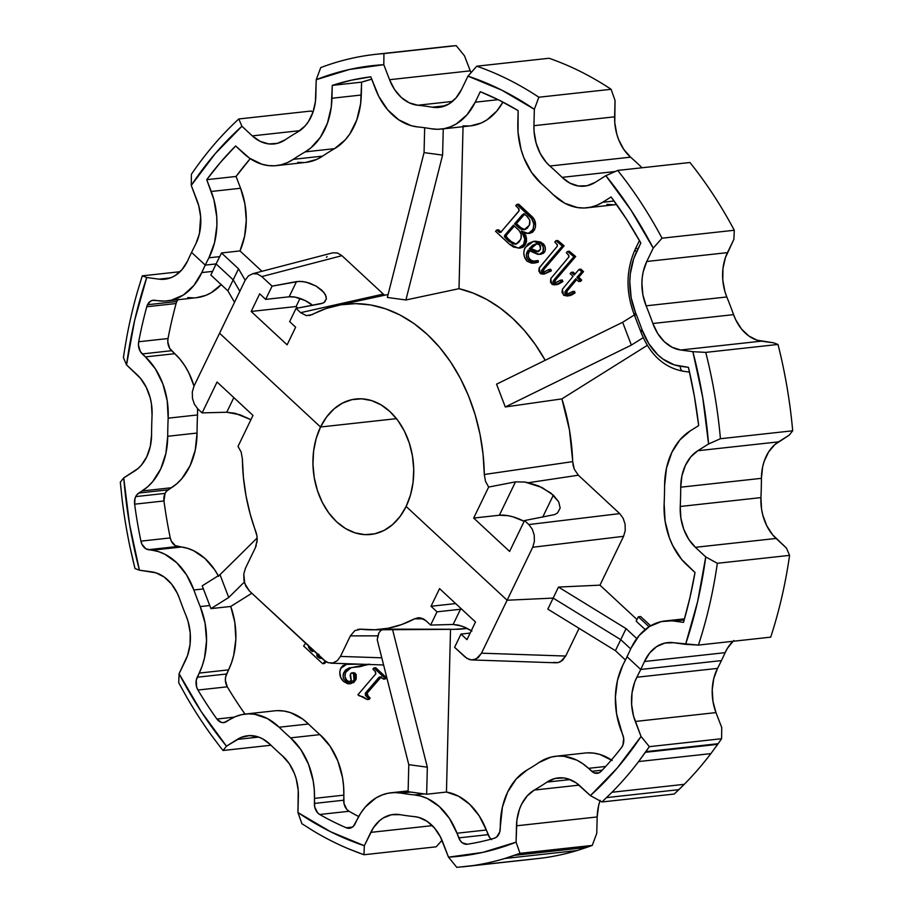 <?xml version="1.0" encoding="UTF-8"?>
<svg xmlns="http://www.w3.org/2000/svg" width="913" height="913" viewBox="0 0 913 913"><rect width="100%" height="100%" fill="white"/><g stroke="black" fill="none" stroke-linecap="round" stroke-linejoin="round"><path stroke-width="1.37" d="M277.552 710.645L284.046 711.056L290.505 712.631L302.819 719.159L308.468 723.998A335.836 247.206 -96.3 0 0 319.927 734.634L330.129 746.309L337.856 761.008L342.535 777.682L343.619 786.401L344.018 803.611L346.826 809.432L349.051 811.269L319.71 814.487A386.77 284.708 83.7 0 0 346.278 827.771L352.418 827.098L346.278 827.771A10.899 8.023 83.7 0 0 349.439 828.274A10.899 8.023 83.7 0 0 355.1 823.788L357.097 819.669A65.416 48.149 83.7 0 1 391.026 792.781A65.416 48.149 83.7 0 1 401.104 793.1L394.61 792.564L388.173 793.214L381.931 795.018L375.973 797.951L365.348 806.989L360.886 812.924L353.434 826.208L351.265 827.771L346.278 827.771A386.77 284.708 83.7 0 1 319.71 814.487L317.484 812.65L314.677 806.841L314.277 789.619L313.182 780.912L308.503 764.227L300.788 749.527L290.585 737.852A335.836 247.206 83.7 0 1 279.127 727.216L267.452 718.577L254.704 714.274L248.21 713.863L241.797 714.617L235.565 716.545L223.925 722.571L221.391 722.4L216.906 719.033A386.77 284.708 83.7 0 1 197.938 690.034L196.626 686.998L196.249 680.265L202.287 665.657L204.546 657.68L206.543 640.641L205.06 623.18L200.221 606.574A335.836 247.206 83.7 0 1 193.864 589.981L186.572 574.905L176.7 562.716L164.956 554.282L158.645 551.669L145.92 548.827L141.983 544.331L140.922 541.147A386.77 284.708 83.7 0 1 134.633 504.181L135.056 498.327L137.064 494.538L147.609 486.846L152.619 481.733L160.745 468.883L165.892 453.362L167.707 436.277A335.836 247.206 83.7 0 1 168.163 418.165L197.505 414.947A65.416 48.149 -96.3 0 0 197.562 408.647L197.505 414.947A335.836 247.206 -96.3 0 0 197.06 433.047L195.234 450.143L190.087 465.664L181.961 478.503L176.951 483.628L166.406 491.32L165.059 493.385A10.899 8.023 -96.3 0 0 163.975 500.963L134.633 504.181A10.899 8.023 83.7 0 1 135.717 496.604L165.059 493.385L163.975 500.963A386.77 284.708 -96.3 0 0 170.263 537.917L171.324 541.101L175.262 545.609L187.679 548.359L193.693 550.756L204.98 558.494L214.623 569.701L218.641 576.388M178.195 299.453L176.848 301.518A10.899 8.023 -96.3 0 0 176.106 303.527L146.765 306.745A10.899 8.023 83.7 0 1 147.507 304.737L176.848 301.518A10.899 8.023 -96.3 0 0 176.106 303.527A386.77 284.708 -96.3 0 0 168.026 338.529L167.798 341.896L169.67 348.31L180.055 359.266L184.768 365.702L188.843 372.881L194.013 386.085A65.416 48.149 -96.3 0 0 174.782 353.685L145.441 356.903L140.328 351.528L138.456 345.125L138.685 341.747A386.77 284.708 83.7 0 1 146.765 306.745A10.899 8.023 83.7 0 1 147.507 304.737L150.565 301.176L152.528 300.366L164.888 301.085L171.29 300.206L183.376 295.013L193.784 285.575L201.773 272.576A335.836 247.206 83.7 0 1 205.265 265.112L191.57 252.399A357.634 263.252 -96.3 0 0 187.861 260.342A43.607 32.103 83.7 0 1 187.405 261.312A43.607 32.103 83.7 0 1 164.774 279.23A43.607 32.103 83.7 0 1 158.942 279.15L170.457 277.883L158.942 279.15L146.742 277.495L134.679 320.235L126.553 364.926L140.431 378.267L146.285 387.34L150.246 398.034L151.421 403.74L152.06 415.392A357.634 263.252 -96.3 0 0 151.581 434.668L150.314 446.343L146.708 456.899A43.607 32.103 83.7 0 1 134.508 471.131L123.734 477.887L129.589 524.484L139.438 570.191L155.952 572.828L164.192 577.027L171.473 583.966L177.236 593.13L179.427 598.357A357.634 263.252 -96.3 0 0 186.195 616.035L188.078 621.445L190.212 632.903L190.041 644.51L187.576 655.42L179.085 673.726L201.282 711.695L226.47 746.172L241.192 737.396L249.614 735.604L258.253 736.928L262.442 738.743L270.225 744.506A357.634 263.252 -96.3 0 0 282.425 755.838L289.238 763.622L294.374 773.425L296.211 778.869L298.22 790.35L297.958 812.547L330.552 831.72L364.333 845.723L373.314 827.886L379.66 820.582L383.369 817.9L391.506 814.738L400.122 814.67A357.634 263.252 -96.3 0 0 414.491 816.621L418.816 817.443L427.124 821.346L434.52 828.034L440.465 837.004L448.5 857.159L482.749 852.4L516.073 842.174L516.918 820.045L519.486 809.192L521.574 804.273L527.178 795.931L534.322 790.053A357.634 263.252 -96.3 0 0 547.001 782.099L555.013 778.481L563.595 777.933L567.909 778.835L576.194 782.886L590.38 795.6L617.108 768.175L641.04 736.471L633.519 715.986L631.625 704.482L632.024 692.91L634.706 682.114L636.852 677.241A357.634 263.252 -96.3 0 0 640.732 669.457L627.037 656.744A335.836 247.206 83.7 0 1 623.396 664.048A65.416 48.149 -96.3 0 0 622.689 665.474A65.416 48.149 83.7 0 1 623.396 664.048A335.836 247.206 83.7 0 0 627.037 656.744L640.732 669.457A357.634 263.252 83.7 0 1 636.852 677.241L717.538 668.384A357.634 263.252 -96.3 0 0 721.43 660.601L640.732 669.457L721.43 660.601A357.634 263.252 83.7 0 1 717.538 668.384A43.607 32.103 -96.3 0 0 715.986 712.596L635.3 721.464A43.607 32.103 83.7 0 1 636.852 677.241L717.538 668.384L713.783 678.507L712.231 689.794L712.985 701.435L715.986 712.596L635.3 721.464L641.04 736.471A397.68 292.731 83.7 0 1 590.38 795.6L601.952 801.968L612.007 792.256L684.271 784.324A408.579 300.754 -96.3 0 0 710.873 753.624L638.621 761.556A408.579 300.754 83.7 0 1 612.007 792.256A408.579 300.754 -96.3 0 0 638.621 761.556L649.337 746.663L641.04 736.471L649.337 746.663L721.601 738.72L721.738 727.604L715.986 712.596L721.738 727.604L721.601 738.72L649.337 746.663L645.423 752.289L717.675 744.357L718.132 743.707L645.868 751.65L718.132 743.707L721.601 738.72L717.675 744.357L645.423 752.289L638.621 761.556L710.873 753.624L717.675 744.357L710.873 753.624A408.579 300.754 83.7 0 1 684.271 784.324L612.007 792.256L601.952 801.968L674.205 794.036L678.85 789.665L606.586 797.597L678.85 789.665L684.271 784.324L674.205 794.036L601.952 801.968L590.38 795.6L580.017 785.979A43.607 32.103 83.7 0 0 558.197 777.91A43.607 32.103 83.7 0 0 547.001 782.099A357.634 263.252 83.7 0 1 534.322 790.053L579.082 785.134L534.322 790.053A43.607 32.103 83.7 0 0 516.484 825.809L516.073 842.174A397.68 292.731 83.7 0 1 448.5 857.159L456.797 867.35L541.717 858.129A408.579 300.754 -96.3 0 0 577.073 850.551L504.821 858.482A408.579 300.754 83.7 0 1 469.465 866.06A408.579 300.754 -96.3 0 0 504.821 858.482L519.999 853.335L516.073 842.174L519.999 853.335L592.263 845.404L596.771 833.318L597.17 816.941L516.484 825.809L597.17 816.941L596.771 833.318L592.263 845.404L519.999 853.335L514.384 855.378L586.637 847.435L515.023 855.139L587.287 847.207L592.263 845.404L586.637 847.435L514.384 855.378L504.821 858.482L577.073 850.551L586.637 847.435L577.073 850.551A408.579 300.754 83.7 0 1 541.717 858.129L456.797 867.35L448.5 857.159L442.759 842.151A43.607 32.103 83.7 0 0 414.491 816.621A357.634 263.252 83.7 0 1 400.122 814.67A43.607 32.103 83.7 0 0 393.412 814.453A43.607 32.103 83.7 0 0 370.781 832.382L364.333 845.723A397.68 292.731 83.7 0 1 297.958 812.547L301.895 823.709L313.764 831.195A408.579 300.754 -96.3 0 0 348.389 848.77A408.579 300.754 83.7 0 1 313.764 831.195L301.895 823.709L297.958 812.547L298.368 796.182A43.607 32.103 83.7 0 0 282.425 755.838A357.634 263.252 83.7 0 1 270.225 744.506A43.607 32.103 83.7 0 0 247.674 735.741A43.607 32.103 83.7 0 0 237.243 739.427L226.47 746.172A397.68 292.731 83.7 0 1 179.085 673.726L178.72 682.741L186.617 696.984A408.579 300.754 -96.3 0 0 211.245 735.011A408.579 300.754 83.7 0 1 186.617 696.984L178.72 682.741L179.085 673.726L185.544 660.373A43.607 32.103 83.7 0 0 186.195 616.035A357.634 263.252 83.7 0 1 179.427 598.357A43.607 32.103 83.7 0 0 151.638 571.846L139.438 570.191A397.68 292.731 83.7 0 1 123.734 477.887L120.311 482.212L122.114 499.4A408.579 300.754 -96.3 0 0 130.137 547.686A408.579 300.754 83.7 0 1 122.114 499.4L120.311 482.212L123.734 477.887L138.091 468.46L141.355 465.162L146.708 456.899A43.607 32.103 83.7 0 0 151.581 434.668A357.634 263.252 83.7 0 1 152.06 415.392A43.607 32.103 83.7 0 0 136.916 374.547L126.553 364.926A397.68 292.731 83.7 0 1 146.742 277.495L142.291 275.852L137.532 291.384A408.579 300.754 -96.3 0 0 126.804 336.988A408.579 300.754 83.7 0 1 137.532 291.384L142.291 275.852L180.055 271.709L142.291 275.852L146.742 277.495L158.942 279.15L163.153 279.355L171.359 277.541L175.205 275.543L182.052 269.575L187.405 261.312A43.607 32.103 83.7 0 0 187.861 260.342A357.634 263.252 83.7 0 1 191.57 252.399L205.265 265.112L191.57 252.399A357.634 263.252 83.7 0 1 195.462 244.616A357.634 263.252 -96.3 0 0 191.57 252.399L205.265 265.112L216.084 263.925A335.836 247.206 -96.3 0 0 212.592 271.389L201.773 272.576A335.836 247.206 83.7 0 1 205.265 265.112A335.836 247.206 83.7 0 1 208.917 257.808L214.555 242.618L216.883 225.694L216.758 216.952L213.904 199.685L206.726 179.678L220.706 162.103L235.622 145.966L249.489 158.154L261.917 164.237L268.388 165.584L274.87 165.767L281.261 164.762L287.435 162.617L293.278 159.341A335.836 247.206 83.7 0 1 305.193 151.878L310.797 147.974L320.44 137.201L327.436 123.164L331.293 106.878L332.264 85.377L351.379 80.196L370.804 76.829L378.758 96.356L387.671 109.811L398.764 119.831L411.238 125.697L417.709 126.93A335.836 247.206 83.7 0 1 431.21 128.756L437.704 129.292L444.129 128.653L450.383 126.839L456.34 123.906L466.954 114.878L475.216 102.199A65.416 48.149 83.7 0 1 441.276 129.075A65.416 48.149 83.7 0 1 431.21 128.756A335.836 247.206 83.7 0 0 417.709 126.93A65.416 48.149 83.7 0 1 375.323 88.629L370.804 76.829A386.77 284.708 83.7 0 0 332.264 85.377L361.616 82.159L360.635 103.66L356.778 119.945L349.782 133.983L345.251 139.826L334.535 148.659A335.836 247.206 -96.3 0 0 322.62 156.123L316.777 159.387L305.752 162.411M467.102 844.24L467.068 844.251A10.899 8.023 83.7 0 0 467.319 844.217A386.77 284.708 83.7 0 0 494.378 838.214A10.899 8.023 83.7 0 0 500.233 828.673L500.358 823.617A65.416 48.149 83.7 0 1 507.651 792.039A65.416 48.149 83.7 0 1 527.109 769.979L516.153 779.086L507.651 792.039L502.424 807.035L499.753 831.971L496.672 836.993L494.378 838.214A386.77 284.708 83.7 0 1 467.319 844.217L462.366 842.859L460.289 840.725L456.991 833.227L486.332 830.008L489.63 837.506L491.719 839.64M471.781 659.939L555.96 662.804L558.185 662.61L562.465 660.384L565.695 656.048L579.082 628.349L565.695 656.048L481.505 653.183L478.286 657.52L473.995 659.734L471.781 659.939L469.293 659.517L464.888 656.869L454.594 647.317L467.011 658.478L471.656 659.939L476.244 658.924L481.505 653.183L507.114 600.229L553.152 598.095L507.114 600.229L553.152 598.095L558.482 587.07L626.078 628.635L636.76 638.552L626.078 628.635L620.749 639.659L553.152 598.095L547.823 609.131L615.419 650.684L625.439 659.996L615.419 650.684L547.823 609.131L553.152 598.095L620.749 639.659L615.419 650.684L620.749 639.659L630.7 648.915L620.749 639.659L630.7 648.915L620.749 639.659L553.152 598.095L507.114 600.229L406.125 506.464L400.099 516.45L392.67 524.53L384.111 530.396L374.752 533.808L364.949 534.641L355.089 532.872L345.548 528.547L336.68 521.859L328.851 513.049L322.335 502.458L317.404 490.498L314.232 477.613L312.954 464.318L313.604 451.125L316.172 438.514L320.543 426.999L219.565 333.234L193.955 386.188L219.565 333.234L320.543 426.999L219.565 333.234L245.163 280.268L219.565 333.234L320.543 426.999L396.482 418.656L320.543 426.999L396.482 418.656L320.543 426.999L326.569 417.001L333.998 408.921L342.569 403.067L351.927 399.654L361.719 398.821L371.58 400.59L381.132 404.904L389.988 411.603L397.828 420.414L404.333 431.004L409.264 442.965L412.436 455.838L413.726 469.134L413.064 482.338L410.508 494.937L406.125 506.464A68.144 50.158 83.7 0 1 370.769 534.459A68.144 50.158 83.7 0 1 321.193 500.107A68.144 50.158 83.7 0 1 320.543 426.999A68.144 50.158 83.7 0 1 355.899 398.992A68.144 50.158 83.7 0 1 405.475 433.344A68.144 50.158 83.7 0 1 406.125 506.464L507.114 600.229L481.505 653.183L565.695 656.048L560.422 661.788L558.185 662.61L553.472 662.382M475.502 622.004L466.977 639.648L460.985 634.079L454.594 647.317L460.985 634.079L470.149 633.074L460.985 634.079L466.977 639.648L475.502 622.004L439.564 588.623L475.502 622.004M455.655 603.561L431.039 606.266L439.564 588.623L431.039 606.266L455.655 603.561M221.3 284.468L211.245 292.696L205.665 295.424L196.409 297.695M193.818 297.878L187.747 297.57M372.036 629.822A163.541 120.379 83.7 0 1 360.863 629.194L374.684 629.765L388.356 628.212L401.697 624.538L414.536 618.82L423.324 618.866L414.536 618.82A163.541 120.379 83.7 0 1 372.036 629.822L454.651 629.319A172.078 126.667 -96.3 0 0 467.273 628.384L454.526 629.319M350.375 635.893L377.925 635.847L378.884 632.892L377.229 639.773L408.784 764.672L408.111 791.708A65.416 48.149 -96.3 0 1 410.633 792.05L424.134 793.888L414.593 794.938A335.836 247.206 83.7 0 1 401.104 793.1L410.633 792.05L424.134 793.888A65.416 48.149 -96.3 0 1 426.656 794.23L446.457 792.05L450.52 629.342L446.457 792.05L458.577 796.227L469.727 804.33L479.188 815.845L486.332 830.008A65.416 48.149 -96.3 0 0 446.457 792.05L426.656 794.23A65.416 48.149 -96.3 0 0 424.134 793.888L414.593 794.938A65.416 48.149 83.7 0 1 456.991 833.227L449.413 818.402L439.313 806.556L427.432 798.544L421.076 796.159L414.593 794.938A335.836 247.206 83.7 0 1 401.104 793.1L410.633 792.05A65.416 48.149 -96.3 0 0 408.111 791.708L408.784 764.672L427.33 767.182L392.59 629.696L427.33 767.182L426.656 794.23L427.33 767.182L408.784 764.672L377.229 639.773L377.925 635.847L350.375 635.893L340.458 656.413L381.794 657.817L340.458 656.413L350.375 635.893L354.872 630.609L360.863 629.194L357.782 629.365M586.774 752.871L593.267 753.054L599.738 754.4L612.155 760.483M218.298 575.749A65.416 48.149 -96.3 0 0 181.527 546.99L152.186 550.208A65.416 48.149 83.7 0 1 193.864 589.981L203.394 588.931L209.75 605.536L200.221 606.574A335.836 247.206 83.7 0 1 193.864 589.981L203.394 588.931L209.75 605.536A65.416 48.149 83.7 0 1 210.949 608.629L230.749 606.46L210.949 608.629A65.416 48.149 -96.3 0 0 209.75 605.536L200.221 606.574A65.416 48.149 83.7 0 1 199.239 673.086L228.581 669.868A65.416 48.149 -96.3 0 0 230.749 606.46L251.828 593.245L230.749 606.46L234.835 622.483L235.839 639.111L233.705 655.249L231.503 662.815L225.602 677.047L225.385 680.413L227.28 686.816A386.77 284.708 -96.3 0 0 245.015 714.092A386.77 284.708 -96.3 0 1 227.28 686.816L197.938 690.034L227.28 686.816A10.899 8.023 -96.3 0 1 226.584 673.999L197.242 677.218L199.239 673.086L228.581 669.868L226.584 673.999L197.242 677.218A10.899 8.023 83.7 0 0 197.938 690.034A386.77 284.708 83.7 0 0 216.906 719.033L234.196 717.139L216.906 719.033A10.899 8.023 83.7 0 0 223.708 722.605A10.899 8.023 83.7 0 0 226.321 721.681L229.654 719.592A65.416 48.149 83.7 0 1 245.289 714.057A65.416 48.149 83.7 0 1 279.127 727.216L308.468 723.998A335.836 247.206 -96.3 0 0 319.927 734.634L290.585 737.852A65.416 48.149 83.7 0 1 314.494 798.373L343.836 795.143L343.71 800.21L314.369 803.429L314.494 798.373L343.836 795.143A65.416 48.149 -96.3 0 0 319.927 734.634L290.585 737.852A335.836 247.206 83.7 0 1 279.127 727.216L308.468 723.998A65.416 48.149 -96.3 0 0 274.63 710.839L245.289 714.057M349.051 811.269A386.77 284.708 -96.3 0 0 358.706 816.542A386.77 284.708 -96.3 0 1 349.051 811.269L319.71 814.487A10.899 8.023 83.7 0 1 314.369 803.429L343.71 800.21A10.899 8.023 -96.3 0 0 349.051 811.269M326.249 661.868L324.503 663.5L326.249 661.868M310.728 647.91L313.57 651.003L312.52 650.147L310.682 650.353L312.668 651.517L313.798 650.786L312.223 651.46L310.682 650.353L312.52 650.147L310.762 647.956M318.569 654.963L319.733 656.846L322.369 658.284M318.808 655.728L319.23 656.333M350.318 663.934L361.217 664.208M369.457 664.105L359.208 666.81M352.247 667.506L349.474 668.259M348.036 669.206L345.491 672.79L344.988 676.738L346.712 680.208L349.542 681.897L347.077 680.562L345.24 680.767L348.595 682.125L351.288 680.368L350.478 673.999L351.962 672.778L353.445 673.372L354.039 680.037L349.188 683.814L343.722 681.577C339.898 677.994 338.883 673.611 340.675 668.407L346.757 664.219L354.233 664.139L349.394 663.956M353.651 672.596L356.23 674.581L356.207 679.044L353.856 682.468L349.679 683.597M347.008 664.322L347.796 664.139M375.757 667.734L386.519 677.72L385.423 678.93L383.597 679.135L379.922 676.921L378.667 677.663L365.28 693.366L366.444 696.573L368.338 698.319L367.288 699.575L357.919 694.759L375.859 673.771L374.923 671.089L372.858 669.161L373.931 667.939L384.681 677.925L383.597 679.135L385.423 678.93L386.519 677.72L384.681 677.925L386.519 677.72L375.757 667.734L373.931 667.939L375.757 667.734M381.383 676.795L367.117 693.172L367.197 695.01L370.164 698.114L369.126 699.381L367.288 699.575L369.126 699.381L370.164 698.114L368.338 698.319L370.164 698.114L368.281 696.368L366.444 696.573L368.281 696.368L367.117 693.172L365.28 693.366L367.117 693.172L365.542 692.944L367.368 692.739L380.493 677.469L378.667 677.663L380.915 677.058M367.197 695.01L367.688 695.752M276.491 165.618L305.832 162.4A65.416 48.149 -96.3 0 0 322.62 156.123L293.278 159.341A335.836 247.206 83.7 0 1 305.193 151.878L334.535 148.659A65.416 48.149 -96.3 0 0 361.286 95.02L331.944 98.25L332.264 85.377L361.616 82.159A386.77 284.708 -96.3 0 1 371.705 79.18L361.616 82.159L361.286 95.02L331.944 98.25A65.416 48.149 83.7 0 1 305.193 151.878L334.535 148.659A335.836 247.206 -96.3 0 0 322.62 156.123L293.278 159.341A65.416 48.149 83.7 0 1 276.491 165.618A65.416 48.149 83.7 0 1 243.76 153.521L235.622 145.966A386.77 284.708 83.7 0 0 206.726 179.678L211.245 191.479L240.587 188.261L244.912 203.896L246.282 220.238L244.604 236.25L239.993 250.927A65.416 48.149 -96.3 0 0 240.587 188.261L236.068 176.46L206.726 179.678L236.068 176.46A386.77 284.708 -96.3 0 1 250.242 158.668L236.068 176.46L240.587 188.261L211.245 191.479A65.416 48.149 83.7 0 1 208.917 257.808L219.736 256.621A335.836 247.206 -96.3 0 0 216.084 263.925L233.203 279.823L216.084 263.925L233.203 279.823L239.845 291.258L233.203 279.823L227.873 290.848L210.812 275.007A65.416 48.149 -96.3 0 0 212.592 271.389A65.416 48.149 83.7 0 1 210.812 275.007L227.873 290.848L233.203 279.823L239.845 291.258L233.203 279.823L216.084 263.925A335.836 247.206 -96.3 0 0 212.592 271.389L201.773 272.576A65.416 48.149 83.7 0 1 167.159 300.913A65.416 48.149 83.7 0 1 158.394 300.788L154.628 300.274A10.899 8.023 83.7 0 0 153.167 300.251A10.899 8.023 83.7 0 0 147.507 304.737L176.848 301.518A10.899 8.023 -96.3 0 1 177.967 299.726M622.689 665.474L617.462 680.47L615.396 697.053L616.629 714.069L623.67 738.32L622.974 744.905L621.513 747.564A386.77 284.708 83.7 0 1 601.233 771.234L599.065 772.809L594.078 772.843L582.814 763.702L576.731 760.107L563.926 756.272L557.432 756.101L551.041 757.094L539.024 762.515A335.836 247.206 83.7 0 1 527.109 769.979A335.836 247.206 83.7 0 0 539.024 762.515A65.416 48.149 83.7 0 1 555.823 756.238A65.416 48.149 83.7 0 1 588.543 768.335L605.684 766.452L588.543 768.335L591.75 771.314L602.249 770.161L591.75 771.314A10.899 8.023 83.7 0 0 597.205 773.322A10.899 8.023 83.7 0 0 601.233 771.234A386.77 284.708 83.7 0 0 621.513 747.564A10.899 8.023 83.7 0 0 622.837 735.022L621.068 730.389A65.416 48.149 83.7 0 1 622.689 665.474M168.163 418.165L167.205 400.693L162.856 383.882L155.427 368.932L145.441 356.903A65.416 48.149 83.7 0 1 168.163 418.165L197.505 414.947A335.836 247.206 -96.3 0 0 197.06 433.047L167.707 436.277A65.416 48.149 83.7 0 1 142.097 490.966L171.439 487.736L168.118 489.825L138.776 493.054L142.097 490.966L171.439 487.736A65.416 48.149 -96.3 0 0 197.06 433.047L167.707 436.277A335.836 247.206 83.7 0 1 168.163 418.165M123.415 357.634L126.553 364.926L123.415 357.634L124.442 350.809L123.415 357.634M124.579 349.919L126.804 336.988L124.579 349.919M133.104 560.822L134.998 568.548L139.438 570.191L134.998 568.548L130.137 547.686L133.104 560.822M223.046 750.497L226.47 746.172L223.046 750.497L270.978 745.236L223.046 750.497L219.097 745.476L223.046 750.497M218.595 744.825L211.245 735.011L218.595 744.825M358.147 852.639L363.967 854.739L364.333 845.723L363.967 854.739L436.22 846.808L442.006 840.28L436.22 846.808L363.967 854.739L348.389 848.77L358.147 852.639M258.653 737.076L237.243 739.427L258.653 737.076M534.858 858.916L462.594 866.848L534.858 858.916M432.294 825.626L370.781 832.382L432.294 825.626M570.043 779.565L547.001 782.099L570.043 779.565M599.989 800.884A43.607 32.103 -96.3 0 0 597.17 816.941L598.62 805.62L600.183 800.324M611.413 759.97A65.416 48.149 -96.3 0 0 585.165 753.02L555.823 756.238M456.991 833.227L486.332 830.008L488.113 834.653L458.771 837.872L456.991 833.227M203.394 588.931A65.416 48.149 -96.3 0 0 202.207 585.826A65.416 48.149 83.7 0 1 203.394 588.931M181.527 546.99L152.186 550.208L148.408 549.694L177.75 546.476L181.527 546.99M163.975 500.963A386.77 284.708 -96.3 0 0 170.263 537.917L140.922 541.147A386.77 284.708 83.7 0 1 134.633 504.181L163.975 500.963M174.782 353.685L145.441 356.903L142.234 353.936L171.587 350.706L174.782 353.685M176.106 303.527A386.77 284.708 -96.3 0 0 168.026 338.529L138.685 341.747A386.77 284.708 83.7 0 1 146.765 306.745L176.106 303.527M167.159 300.913L196.5 297.684A65.416 48.149 -96.3 0 0 221.163 284.616M168.026 338.529A10.899 8.023 -96.3 0 0 171.587 350.706L142.234 353.936A10.899 8.023 83.7 0 1 138.685 341.747L168.026 338.529M165.059 493.385L135.717 496.604A10.899 8.023 83.7 0 1 138.776 493.054L168.118 489.825A10.899 8.023 -96.3 0 0 165.059 493.385M170.263 537.917A10.899 8.023 -96.3 0 0 177.75 546.476L148.408 549.694A10.899 8.023 83.7 0 1 140.922 541.147L170.263 537.917M467.068 844.251A10.899 8.023 83.7 0 1 458.771 837.872L488.113 834.653A10.899 8.023 -96.3 0 0 491.103 839.138M430.628 625.063L426.017 620.783L430.628 625.063L437.019 611.836L431.039 606.266L437.019 611.836L430.628 625.063L453.145 624.458L430.628 625.063M471.918 631.02L462.012 626.147L453.145 624.458L460.494 609.256L437.019 611.836L460.494 609.256A19.082 8.365 -154.2 0 1 461.693 609.176L460.494 609.256L453.145 624.458L458.771 625.177L465.368 627.482L471.918 631.02M323.83 660.099L249.329 590.916L325.952 661.697L328.246 662.735L332.948 662.964L337.239 660.738L340.458 656.413L337.239 660.738L332.948 662.964L328.246 662.735L323.83 660.099M245.46 568.206L255.389 547.686L245.46 568.206L243.794 573.98L244.707 583.407L249.329 590.916L245.894 586.272L243.954 580.326L243.794 573.98L245.46 568.206M256.61 534.151L255.857 531.697A163.541 120.379 83.7 0 1 242.379 458.965L243.44 477.602L246.065 496.09L250.219 514.202L256.918 535.726L257.204 539.925L255.389 547.686L256.313 545.323M202.127 412.893L197.824 408.898L202.127 412.893L217.054 382.022L252.992 415.404L238.019 446.389L241.18 452.118L242.379 458.965L241.18 452.118L238.019 446.389L252.992 415.404L217.054 382.022L202.127 412.893L226.755 412.242L202.127 412.893M250.927 419.683L240.051 414.776L226.755 412.242L233.831 397.6L226.755 412.242L235.2 413.315L250.927 419.683M507.114 600.229L406.125 506.464L507.114 600.229L532.713 547.264L507.114 600.229M193.955 386.188L192.301 391.974L192.449 398.308L194.389 404.254L197.824 408.898L194.389 404.254L192.449 398.308L192.301 391.974L193.955 386.188M417.378 617.839L420.368 617.85L426.017 620.783L423.929 619.197M227.873 290.848L234.515 302.283L227.873 290.848M385.971 629.148L450.52 629.251M378.884 632.892L380.607 630.666L383.015 629.365L380.607 630.666L378.884 632.892M210.949 608.629L228.729 597.479L219.999 574.676L202.207 585.826L219.999 574.676L228.729 597.479L210.949 608.629M257.169 537.985L219.999 574.676L257.169 537.985M244.319 582.095L228.729 597.479L244.319 582.095M257.124 537.358L256.964 542.527M359.882 629.137L360.863 629.194M414.536 618.82L418.896 617.713L422.765 618.592M358.923 695.695L357.919 694.759L375.859 673.771L375.414 671.603L372.858 669.161L373.931 667.939L384.681 677.925L383.597 679.135L380.595 676.967L379.078 677.263L365.542 692.944L365.36 695.204L368.338 698.319L367.288 699.575L363.26 696.916L358.923 695.695M349.188 683.814L351.014 683.62L355.876 679.831L354.039 680.037L355.876 679.831L355.283 673.178L351.962 672.778M347.077 680.562C344.794 678.211 344.338 675.449 345.707 672.299L343.87 672.493C342.501 675.654 342.957 678.405 345.24 680.767L347.077 680.562M345.707 672.299L351.106 667.677L349.268 667.871L343.87 672.493L345.707 672.299M367.391 664.413L352.098 667.517M356.572 667.095L368.715 664.459M367.619 664.299L360.863 666.501L349.268 667.871L345.513 670.051L343.653 672.984L343.094 676.35L343.916 679.112L345.981 681.36L348.834 682.091L351.174 680.584L350.113 675.46L351.049 673.201L353.445 673.372L354.792 676.59L354.37 679.249L352.612 682.137L350.718 683.426L347.842 683.791L343.722 681.577L340.686 677.4L339.727 671.865L341.142 667.563L342.957 665.588L345.959 664.344L361.32 664.185M325.279 661.263L322.666 663.705L324.503 663.5L322.666 663.705L303.607 646.005L305.695 643.254L303.607 646.005L322.666 663.705L325.279 661.263M321.65 658.068L319.733 656.846L317.895 657.052L322.209 658.593M322.403 658.57L319.618 658.193L317.404 656.538L316.743 655.157L317.313 653.742L317.895 657.052L319.733 656.846L318.705 654.187M308.206 645.582L310.682 650.353L308.64 647.557L308.206 645.057M673.908 621.068L684.202 619.938L661.332 621.582L649.508 626.478L639.237 635.437L631.214 647.831A65.416 48.149 83.7 0 1 665.155 620.954A65.416 48.149 83.7 0 1 673.908 621.068L683.495 622.369L673.908 621.068M671.911 452.255A65.416 48.149 83.7 0 1 690.205 430.902L679.934 439.849L671.911 452.255L666.501 468.084L664.596 485.59A335.836 247.206 83.7 0 1 664.139 503.702L665.098 521.163L669.446 537.985L672.813 545.757L681.6 559.372L695.01 572.508L689.908 597.775L683.495 622.369A386.77 284.708 83.7 0 0 695.01 572.508L686.861 564.953A65.416 48.149 83.7 0 1 664.139 503.702A335.836 247.206 83.7 0 0 664.596 485.59A65.416 48.149 83.7 0 1 671.911 452.255M197.014 200.404A43.607 32.103 83.7 0 1 195.93 243.668A43.607 32.103 83.7 0 1 195.462 244.616A43.607 32.103 83.7 0 0 195.93 243.668L199.411 233.671L200.655 216.94L198.749 205.733L191.262 185.396L191.399 174.28A408.579 300.754 83.7 0 1 238.795 118.964L311.048 111.032L313.011 112.116L311.048 111.032L238.795 118.964L241.934 126.256L252.296 135.877L299.795 130.662L252.296 135.877L241.934 126.256L215.194 153.681L191.262 185.396L197.014 200.404M439.906 47.442A408.579 300.754 83.7 0 1 456.203 45.65L383.939 53.582L383.802 64.697L349.553 69.468L316.229 79.682L315.83 96.059A43.607 32.103 83.7 0 1 310.968 117.104A43.607 32.103 83.7 0 1 297.992 131.814A357.634 263.252 -96.3 0 0 285.301 139.757A357.634 263.252 83.7 0 1 297.992 131.814L305.296 125.743L308.366 121.703L312.954 112.288L315.407 101.663L316.229 79.682L320.737 67.596A408.579 300.754 83.7 0 1 375.779 54.324A408.579 300.754 83.7 0 1 383.939 53.582L456.203 45.65A408.579 300.754 -96.3 0 0 448.032 46.392L375.779 54.324M587.013 207.799A65.416 48.149 83.7 0 1 553.187 194.64A335.836 247.206 83.7 0 0 541.729 184.004A65.416 48.149 83.7 0 1 517.819 123.495L518.139 110.621A386.77 284.708 83.7 0 0 480.284 91.699L475.216 102.199L498.156 99.677L475.216 102.199L480.284 91.699L499.411 100.304L518.139 110.621L518.036 132.237L521.049 149.47L523.8 157.629L531.514 172.329L541.729 184.004A335.836 247.206 83.7 0 1 553.187 194.64L564.85 203.279L577.598 207.582L584.092 208.004L590.506 207.24L596.737 205.311L602.66 202.264A65.416 48.149 83.7 0 1 587.013 207.799L616.355 204.58A65.416 48.149 -96.3 0 0 616.629 204.546L616.252 204.592M613.433 204.774L606.94 204.364M441.276 129.075L470.617 125.857A65.416 48.149 -96.3 0 0 502.937 102.096L496.752 111.112L486.789 119.991L481.197 123.015L470.549 125.868M469.236 125.983L463.074 125.88M463.051 126.69L459.011 288.679L473.162 293.096L486.949 299.59L500.221 308.092L512.798 318.489L524.519 330.654L535.246 344.418L545.198 360.293A172.078 126.667 -96.3 0 0 459.011 288.679L405.897 299.978L387.352 297.455L424.054 152.608L424.671 127.752L424.054 152.608L387.352 297.455L405.897 299.978L459.011 288.679L463.051 126.69M580.919 269.164L583.555 271.618L578.682 277.267L581.729 280.097L580.508 281.352L578.671 281.546L575.704 278.796L565.17 291.441L565.204 294.191L566.779 294.614L572.645 291.521L573.238 293.107L567.076 296.074L563.447 294.956L562.442 289.204L573.056 276.342L570.111 273.603L571.321 272.336L574.197 275.007L579.082 269.358L580.919 269.164L579.082 269.358L581.729 271.823L576.856 277.472L579.892 280.291L578.671 281.546L580.508 281.352L581.729 280.097L579.892 280.291L581.729 280.097L578.682 277.267L576.856 277.472L578.682 277.267L583.555 271.618L581.729 271.823L583.555 271.618L580.919 269.164M567.795 294.374L567.041 293.986L567.007 291.236L576.628 279.652L567.281 290.722L566.676 293.381L568.012 294.42M566.596 292.616L566.676 293.381M567.076 296.074L575.064 292.902L574.471 291.315L575.064 292.902L571.595 295.047M570.374 295.538L567.783 295.892M573.159 272.131L575.11 273.946L573.159 272.131L571.321 272.336L573.159 272.131M554.727 284.902L562.887 281.569L562.294 280.006L562.887 281.569L554.727 284.902L551.589 283.943L550.801 278.556L568.925 256.827L568.936 255.686L566.345 252.741L567.498 251.417L569.335 251.223L575.692 256.53L555.663 279.892L554.693 282.14L555.72 283.156M555.538 283.11L553.175 283.019L554.545 283.361L560.456 280.2L562.294 280.006L560.456 280.2L561.061 281.775L562.887 281.569L558.357 284.24L555.869 284.73M543.189 274.174L551.349 270.853L550.744 269.289L551.349 270.853L543.189 274.174L540.051 273.227L539.263 267.84L557.387 246.111L557.398 244.969L554.796 242.025L555.949 240.701L557.786 240.496L564.143 245.802L544.114 269.175L543.144 271.412L544.171 272.428M543.988 272.394L541.626 272.302L542.995 272.633L548.918 269.483L550.744 269.289L548.918 269.483L549.512 271.058L551.349 270.853L544.331 274.014M533.352 263.161L538.362 262.157L538.134 260.559L538.362 262.157L533.352 263.161L527.075 261.186C523.583 257.181 522.921 252.639 525.101 247.549L533.489 241.386L541.089 243.668L542.927 243.463L541.089 243.668C543.406 245.871 544.057 248.587 543.03 251.794L544.856 251.589L543.03 251.794L543.315 247.332L541.455 244.022L539.035 242.276L533.454 241.386L528.239 243.577L524.439 249.181L523.822 252.844L524.347 256.644L527.075 261.186L531.754 263.218L536.524 262.351L536.296 260.764L531.309 261.483L527.394 258.836L526.345 255.012L528.136 250.196L537.757 254.35L540.701 254.008L543.03 251.794L539.355 254.373L541.192 254.168L544.856 251.589C545.894 248.382 545.244 245.677 542.927 243.463L535.326 241.192L540.873 242.082L544.776 246.054L545.415 249.454L544.856 251.589L543.429 253.3L540.599 254.202M529.494 250.79L528.182 254.818L528.695 257.671L531.161 260.525L534.162 261.346M534.037 261.346L530.248 259.828L528.422 260.034L532.987 261.495L538.134 260.559L536.296 260.764L536.524 262.351L538.362 262.157L534.801 263.001M544.262 245.061L544.776 246.054M500.986 232.016L498.566 229.814L500.666 231.754L498.829 231.959L500.062 232.507L501.123 231.868L519.2 210.606L518.048 207.902L515.742 205.767L516.849 204.398L515.742 205.767L519.075 209.02L518.755 211.325L500.883 232.119L499.4 232.359L496.729 230.008L495.554 231.32L509.774 244.501L513.665 247.115L519.314 248.085L521.643 247.103L523.48 245.015L524.804 239.023L521.437 231.103L526.767 233.443L530.567 232.587L533.135 228.912L533.831 224.039L531.674 218.584L516.849 204.398L518.687 204.192L531.72 216.324L534.504 219.999L535.554 226.664L534.379 229.996L532.393 232.393M531.081 215.708L518.687 204.192L516.849 204.398L529.255 215.913L531.081 215.708L529.255 215.913C533.569 219.554 534.744 224.176 532.77 229.768L534.596 229.574L532.77 229.768L528.273 233.477L530.111 233.272L534.596 229.574C536.582 223.97 535.406 219.348 531.081 215.708L531.72 216.324M532.405 232.381L529.392 233.306M524.21 232.279L525.066 233.751M525.694 235.086L525.922 235.691M526.333 237.015L526.561 241.511L524.781 245.62L522.738 247.355L520.319 247.959L525.797 243.931L523.959 244.136L518.481 248.165L509.249 244.033L495.554 231.32L496.729 230.008L498.829 231.959L501.226 232.164M321.593 303.584L296.04 308.4L300.651 312.668L296.04 308.4L289.649 321.627L295.641 327.185L287.116 344.829L251.166 311.459L259.691 293.815L265.683 299.373L289.159 296.805L296.508 281.592L272.085 286.146L261.791 276.582L341.93 255.674L383.289 294.077L341.93 255.674L337.513 253.038L332.811 252.81L337.513 253.038L341.93 255.674L261.791 276.582L272.085 286.146L265.683 299.373L289.159 296.805L294.99 297.102L305.159 300.571L312.6 305.307A19.082 8.365 25.8 0 0 289.159 296.805L296.508 281.592L302.534 281.489L309.461 283.087L316.252 286.157L321.855 290.231L325.416 294.682L326.409 298.825L324.674 302.043L322.848 303.139L296.04 308.4L289.649 321.627L295.641 327.185L287.116 344.829L251.166 311.459L296.097 306.528L297.764 308.069L296.097 306.528L300.012 298.425L296.097 306.528L251.166 311.459L259.691 293.815L265.683 299.373L272.085 286.146L299.35 281.318L305.958 282.083L316.252 286.157L323.932 292.445L326.261 296.828M792.689 430.788A408.579 300.754 -96.3 0 0 778.002 344.452L705.749 352.384A408.579 300.754 83.7 0 1 720.437 438.719L792.689 430.788L789.266 435.113L774.817 444.62L768.552 452.038L764.078 461.579L762.629 466.931L761.419 478.332A357.634 263.252 83.7 0 1 760.94 497.608L761.579 509.26L762.754 514.966L766.715 525.66L772.569 534.733L786.447 548.074L789.585 555.366L717.333 563.298A408.579 300.754 83.7 0 1 698.445 645.08L770.709 637.148A408.579 300.754 -96.3 0 0 789.585 555.366A408.579 300.754 83.7 0 1 770.709 637.148L698.445 645.08L673.372 642.706L685.572 644.361L697.623 601.633L705.749 556.93L717.333 563.298L789.585 555.366L786.447 548.074L776.084 538.453L695.398 547.309L705.749 556.93L695.398 547.309A43.607 32.103 83.7 0 1 680.242 506.475L760.94 497.608A43.607 32.103 -96.3 0 0 776.084 538.453L695.398 547.309L688.733 539.298L683.78 529.335L680.881 518.116L680.242 506.475L760.94 497.608A357.634 263.252 -96.3 0 0 761.419 478.332L680.721 487.188A357.634 263.252 83.7 0 1 680.242 506.475A357.634 263.252 -96.3 0 0 680.721 487.188A43.607 32.103 83.7 0 1 697.806 450.725L778.492 441.869A43.607 32.103 -96.3 0 0 761.419 478.332L680.721 487.188L681.943 475.799L685.378 465.447L690.787 456.888L697.806 450.725L778.492 441.869L789.266 435.113L792.689 430.788L720.437 438.719L708.568 443.98L697.806 450.725L708.568 443.98L702.713 397.383L692.864 351.676L705.749 352.384L778.002 344.452A408.579 300.754 83.7 0 1 792.689 430.788M464.5 55.841L470.994 72.72A43.607 32.103 -96.3 0 1 470.241 70.849L464.5 55.841L456.203 45.65L464.5 55.841M615.042 100.453L614.78 122.65L616.789 134.131L618.626 139.575L623.762 149.378L630.575 157.162A357.634 263.252 83.7 0 1 642.022 167.764A357.634 263.252 -96.3 0 0 630.575 157.162L549.877 166.018A357.634 263.252 83.7 0 1 562.077 177.35L615.248 171.518L562.077 177.35A357.634 263.252 -96.3 0 0 549.877 166.018A43.607 32.103 83.7 0 1 533.934 125.686L614.632 116.818A43.607 32.103 -96.3 0 0 630.575 157.162L549.877 166.018L546.294 162.423L540.268 153.555L536.102 142.999L534.082 131.518L533.934 125.686L614.632 116.818L615.042 100.453L611.105 89.291A408.579 300.754 -96.3 0 0 549.033 58.261L476.78 66.193A408.579 300.754 83.7 0 1 538.853 97.223L611.105 89.291L615.042 100.453M733.915 239.274L725.424 257.58L722.959 268.49L722.788 280.097L724.922 291.555L726.805 296.965A357.634 263.252 83.7 0 1 733.573 314.643L735.764 319.87L741.527 329.034L748.808 335.973L757.048 340.172L773.562 342.809L778.002 344.452L773.562 342.809L761.362 341.154L680.664 350.01L692.864 351.676L680.664 350.01A43.607 32.103 83.7 0 1 652.875 323.499L733.573 314.643A43.607 32.103 -96.3 0 0 761.362 341.154L680.664 350.01L672.151 347.305L664.322 341.679L657.737 333.553L652.875 323.499L733.573 314.643A357.634 263.252 -96.3 0 0 726.805 296.965L646.107 305.821A357.634 263.252 83.7 0 1 652.875 323.499A357.634 263.252 -96.3 0 0 646.107 305.821A43.607 32.103 83.7 0 1 646.769 261.483L727.456 252.627A43.607 32.103 -96.3 0 0 726.805 296.965L646.107 305.821L642.878 294.751L641.896 283.121L642.273 277.358L643.22 271.754L646.769 261.483L727.456 252.627L733.915 239.274L734.28 230.259A408.579 300.754 -96.3 0 0 689.954 162.503L617.702 170.434A408.579 300.754 83.7 0 1 662.016 238.19L734.28 230.259L733.915 239.274M733.767 640.515L727.581 648.059L725.139 652.658A357.634 263.252 83.7 0 1 721.43 660.601A357.634 263.252 -96.3 0 0 725.139 652.658L644.452 661.514A357.634 263.252 83.7 0 1 640.732 669.457A357.634 263.252 -96.3 0 0 644.452 661.514A43.607 32.103 83.7 0 1 667.529 642.626A43.607 32.103 83.7 0 1 673.372 642.706L664.778 643.094L656.721 646.564L649.782 652.852L644.452 661.514L725.139 652.658A43.607 32.103 -96.3 0 1 732.945 641.291M549.033 58.261A408.579 300.754 83.7 0 1 611.105 89.291L538.853 97.223L534.345 109.309L533.934 125.686L534.345 109.309L501.762 90.136L467.981 76.133L476.78 66.193L549.033 58.261M689.954 162.503A408.579 300.754 83.7 0 1 734.28 230.259L662.016 238.19L653.217 248.131L646.769 261.483L653.217 248.131L631.02 210.161L605.833 175.684L617.702 170.434L689.954 162.503M595.059 182.44L605.833 175.684L595.059 182.44A43.607 32.103 83.7 0 1 584.64 186.126A43.607 32.103 83.7 0 1 562.077 177.35L569.86 183.114L578.363 185.978L586.968 185.75L595.059 182.44M461.522 89.485L467.981 76.133L461.522 89.485A43.607 32.103 83.7 0 1 438.902 107.403A43.607 32.103 83.7 0 1 432.18 107.186L445.407 105.737L432.18 107.186A357.634 263.252 -96.3 0 0 417.812 105.235A357.634 263.252 83.7 0 1 432.18 107.186L440.796 107.118L448.934 103.956L456.009 97.931L461.522 89.485M452.46 101.434L417.812 105.235A43.607 32.103 83.7 0 1 389.554 79.705L470.241 70.849L389.554 79.705L383.802 64.697L389.554 79.705L394.599 89.588L401.332 97.486L409.252 102.838L417.812 105.235L452.46 101.434M285.301 139.757A43.607 32.103 83.7 0 1 274.105 143.946A43.607 32.103 83.7 0 1 252.296 135.877L260.171 141.367L268.707 143.923L277.29 143.375L285.301 139.757M647.317 345.342L561.883 398.89L569.427 429.783L573.159 465.539L574.311 469.248L578.351 475.205L619.71 513.608L623.145 518.253L625.085 524.199L625.234 530.544L623.579 536.319L599.967 585.153L637 619.539L599.967 585.153L623.579 536.319L532.713 547.264L534.379 541.489L534.231 535.144L532.29 529.209L528.844 524.553L619.71 513.608L578.351 475.205L528.422 482.715L538.67 485.956L550.881 493.066L558.688 501.83L560.171 508.05L557.569 512.889L554.83 514.533L524.541 520.558L528.844 524.553L524.541 520.558L509.614 551.429L473.676 518.059L488.66 487.063L485.499 481.334L484.301 474.498L572.679 461.636A172.078 126.667 -96.3 0 0 561.883 398.89L505.288 406.97L496.558 384.168L622.632 322.289L631.362 345.103L643.22 337.662L631.362 345.103L622.632 322.289L634.364 314.939L622.632 322.289L496.558 384.168L505.288 406.97L631.362 345.103L505.288 406.97L561.883 398.89L647.317 345.342M640.641 616.537L650.627 625.804L640.641 616.537L638.324 616.8L636.19 621.205L645.206 629.582L636.19 621.205L638.324 616.8L640.641 616.537M383.289 294.077L384.693 295.219L383.289 294.077L300.651 312.668L383.289 294.077M304.212 162.537L297.729 162.366M239.993 250.927L261.94 271.298L239.993 250.927L221.471 252.958L239.993 250.927M326.489 257.318L327.071 256.553M682.536 371.055A65.416 48.149 83.7 0 0 683.791 371.249A5.455 3.629 -82.3 0 1 683.152 371.237A5.455 3.629 -82.3 0 1 680.265 366.239A59.961 44.144 83.7 0 1 642.056 329.787A341.279 251.212 -96.3 0 0 635.596 312.919A59.961 44.144 83.7 0 1 636.498 251.942L640.812 243.006A386.77 284.708 83.7 0 0 611.117 196.968L602.66 202.264L614.095 201.008L602.66 202.264L611.117 196.968L626.592 219.28L640.812 243.006L633.69 258.756L630.312 273.774L629.799 281.695L631.157 297.695L635.596 312.919A341.279 251.212 83.7 0 1 642.056 329.787L648.732 343.608L657.782 354.78L662.998 359.117L674.342 364.903L688.436 367.346L694.371 396.276L698.673 425.595L690.205 430.902L698.673 425.595A386.77 284.708 83.7 0 0 688.436 367.346L680.265 366.239A5.455 3.629 97.7 0 0 683.198 371.237L689.52 372.105M631.214 647.831A65.416 48.149 -96.3 0 0 630.529 649.291A335.836 247.206 83.7 0 1 627.037 656.744A335.836 247.206 83.7 0 0 630.529 649.291A65.416 48.149 83.7 0 1 631.214 647.831M717.333 563.298L705.749 556.93A397.68 292.731 83.7 0 1 685.572 644.361L698.445 645.08A408.579 300.754 -96.3 0 0 717.333 563.298M708.568 443.98L720.437 438.719A408.579 300.754 -96.3 0 0 705.749 352.384L692.864 351.676A397.68 292.731 83.7 0 1 708.568 443.98M191.399 174.28L191.262 185.396A397.68 292.731 83.7 0 1 241.934 126.256L238.795 118.964A408.579 300.754 -96.3 0 0 191.399 174.28M320.737 67.596L316.229 79.682A397.68 292.731 83.7 0 1 383.802 64.697L383.939 53.582A408.579 300.754 -96.3 0 0 320.737 67.596M476.78 66.193L467.981 76.133A397.68 292.731 83.7 0 1 534.345 109.309L538.853 97.223A408.579 300.754 -96.3 0 0 476.78 66.193M653.217 248.131L662.016 238.19A408.579 300.754 -96.3 0 0 617.702 170.434L605.833 175.684A397.68 292.731 83.7 0 1 653.217 248.131M688.744 368.407L688.436 367.346M640.812 243.006L640.378 242.093M219.736 256.621A65.416 48.149 -96.3 0 0 221.471 252.958A65.416 48.149 83.7 0 1 219.736 256.621A335.836 247.206 -96.3 0 0 216.084 263.925L205.265 265.112A335.836 247.206 83.7 0 1 208.917 257.808L219.736 256.621M558.482 587.07L599.967 585.153L558.482 587.07L553.152 598.095L620.749 639.659L626.078 628.635L558.482 587.07M300.651 312.668L306.312 315.613L312.143 314.643A163.541 120.379 83.7 0 1 336.441 305.638A163.541 120.379 83.7 0 1 484.301 474.498L483.068 454.252L479.998 434.189L475.125 414.639L468.529 395.888L460.312 378.222L450.588 361.936L439.53 347.248L427.295 334.42L414.08 323.613L400.077 315.031L385.503 308.777L370.598 304.953L355.579 303.641L340.675 304.828L326.124 308.514L309.302 315.624M261.791 276.582L257.375 273.946L252.673 273.717L248.382 275.943L245.163 280.268L248.382 275.943L252.673 273.717L257.375 273.946L261.791 276.582M233.203 279.823L238.533 268.799L221.471 252.958L238.533 268.799L245.186 280.234L238.533 268.799L233.203 279.823M443.25 128.859L442.588 155.119L424.054 152.608L442.588 155.119L405.897 299.978L442.588 155.119L443.25 128.859M473.676 518.059L488.66 487.063L515.48 481.87L499.354 515.24L473.676 518.059L509.614 551.429L524.541 520.558L554.83 514.533L557.569 512.889L560.171 508.05L558.688 501.83L553.335 495.166L542.687 517.18L553.335 495.166L541.98 487.485L524.884 482.041L528.422 482.715L578.351 475.205L574.311 469.248L572.679 461.636L484.301 474.498L485.499 481.334L488.66 487.063L515.48 481.87L524.884 482.041L515.48 481.87L499.354 515.24L473.676 518.059M326.409 298.825L323.955 302.568M524.176 521.323L513.083 516.884L508.085 515.697L499.354 515.24A28.623 12.554 25.8 0 1 524.176 521.323M332.811 252.81L252.673 273.717M532.713 547.264L623.579 536.319L625.234 530.544L625.085 524.199L623.145 518.253L619.71 513.608L528.844 524.553L532.29 529.209L534.231 535.144L534.379 541.489L532.713 547.264M642.056 329.787A5.455 1.141 160.3 0 0 640.595 331.225A5.455 1.141 -19.7 0 1 642.056 329.787M642.113 331.476A5.455 1.141 -19.7 0 1 640.595 331.225L634.215 314.574A5.455 1.335 -22.2 0 1 635.596 312.919A5.455 1.335 157.8 0 0 634.215 314.563C625.633 291.84 625.976 270.031 635.254 249.169A5.455 2.397 25.8 0 0 636.498 251.942A5.455 2.397 -154.2 0 1 635.243 249.192A5.455 2.397 -154.2 0 1 636.738 248.37M635.756 314.882A5.455 1.335 -22.2 0 1 634.215 314.563M524.884 229.642L520.73 227.645L518.904 227.851L514.567 223.822L523.902 213.825L527.44 216.666L529.871 220.455L529.802 224.13L527.36 228.136L524.678 229.699L521.688 229.562L518.904 227.851L520.73 227.645L516.393 223.617L523.834 214.966L522.008 215.16L514.567 223.822L516.393 223.617L514.567 223.822L518.904 227.851L523.971 229.836L529.346 225.306L529.791 220.136L526.493 215.742L523.72 213.813L522.008 215.16L524.598 214.167M504.809 235.177L513.426 225.157L519.177 230.601L521.095 234.15L521.072 238.339L519.246 241.785L516.518 243.954L512.661 243.919L504.638 236.981L504.809 235.177L506.647 234.972L514.35 226.013L506.647 234.972L504.809 235.177L506.647 234.972L504.569 235.543L504.512 236.707L506.35 236.513L506.395 235.337L506.35 236.513L504.512 236.707L505.882 238.51L507.708 238.304L506.35 236.513L507.708 238.304L505.882 238.51L509.397 241.774L511.234 241.58L507.708 238.304L511.234 241.58L509.397 241.774L516.165 244.068L520.593 239.571C521.985 235.668 521.22 232.381 518.31 229.699L513.426 225.157L504.809 235.177M498.566 229.814L496.729 230.008L498.566 229.814M520.878 247.914L518.481 248.165M528.273 233.477L521.437 231.103C524.655 234.995 525.5 239.332 523.959 244.136L525.797 243.931L524.541 232.804M516.107 244.079L511.234 241.58L516.256 244.091M515.183 244.273L516.165 244.068M524.838 213.973L516.393 223.617L522.076 228.684L525.021 229.654M537.94 251.6L531.024 248.576L529.186 248.781L537.072 251.783L540.542 249.249L538.853 251.178L535.098 251.646L529.186 248.781L532.621 245.209L536.81 243.623L540.428 245.643L540.542 249.249L539.686 244.752L536.216 243.645L529.186 248.781L531.024 248.576L537.061 243.623M539.355 254.373L528.136 250.196L527.223 251.817C525.774 254.91 526.173 257.649 528.422 260.034L530.248 259.828C528.011 257.455 527.611 254.704 529.049 251.611L527.223 251.817L529.049 251.611L529.974 249.991M537.164 243.6L535.589 244.239M534.47 244.992L531.024 248.576L538.476 251.611M543.463 272.097L543.452 270.202L541.614 270.396L541.626 272.302L543.463 272.097M543.452 270.202L544.867 268.251L543.03 268.456L541.614 270.396L543.452 270.202M544.867 268.251L564.143 245.802L562.317 246.008L543.03 268.456L544.867 268.251M564.143 245.802L557.786 240.496L555.949 240.701L562.317 246.008L564.143 245.802M555.949 240.701L562.317 246.008L541.614 270.396L541.363 271.88L542.584 272.656L548.918 269.483L549.512 271.058L544.981 273.717L541.226 273.968L538.921 271.446L539.115 268.16L557.387 246.111L557.124 244.433L554.796 242.025L555.949 240.701M555.013 282.813L555.001 280.919L553.164 281.124L553.175 283.019L555.013 282.813M555.001 280.919L556.405 278.979L554.579 279.173L553.164 281.124L555.001 280.919M556.405 278.979L575.692 256.53L573.855 256.724L554.579 279.173L556.405 278.979M575.692 256.53L569.335 251.223L567.498 251.417L573.855 256.724L575.692 256.53M567.498 251.417L573.855 256.724L553.164 281.124L552.913 282.608L554.134 283.372L560.456 280.2L561.061 281.775L556.519 284.445L552.776 284.685L550.459 282.163L550.801 278.556L568.742 257.146L568.673 255.149L566.345 252.741L567.498 251.417M575.064 292.902L573.238 293.107L575.064 292.902M574.471 291.315L572.645 291.521L574.471 291.315M567.041 293.986L565.204 294.191L567.041 293.986M567.007 291.236L565.17 291.441L567.007 291.236M568.263 289.353L566.437 289.547L568.263 289.353M579.082 269.358L581.729 271.823L576.856 277.472L579.892 280.291L578.671 281.546L575.704 278.796L564.907 292.092L564.987 293.918L566.174 294.614L572.645 291.521L573.238 293.107L568.525 295.744L564.029 295.413L561.986 292.297L562.442 289.204L573.056 276.342L570.111 273.603L571.321 272.336L574.197 275.007L579.082 269.358M649.063 626.763L638.324 616.8L649.063 626.763M391.026 792.781L408.134 790.898M330.734 663.169L383.597 664.972M348.583 664.025L346.757 664.219M684.51 618.82L665.246 620.943M336.623 305.593L388.105 294.477M683.198 371.237C663.591 367.505 649.394 354.164 640.595 331.225M635.254 249.169L639.431 240.541M535.326 241.192L533.489 241.386"/></g></svg>

